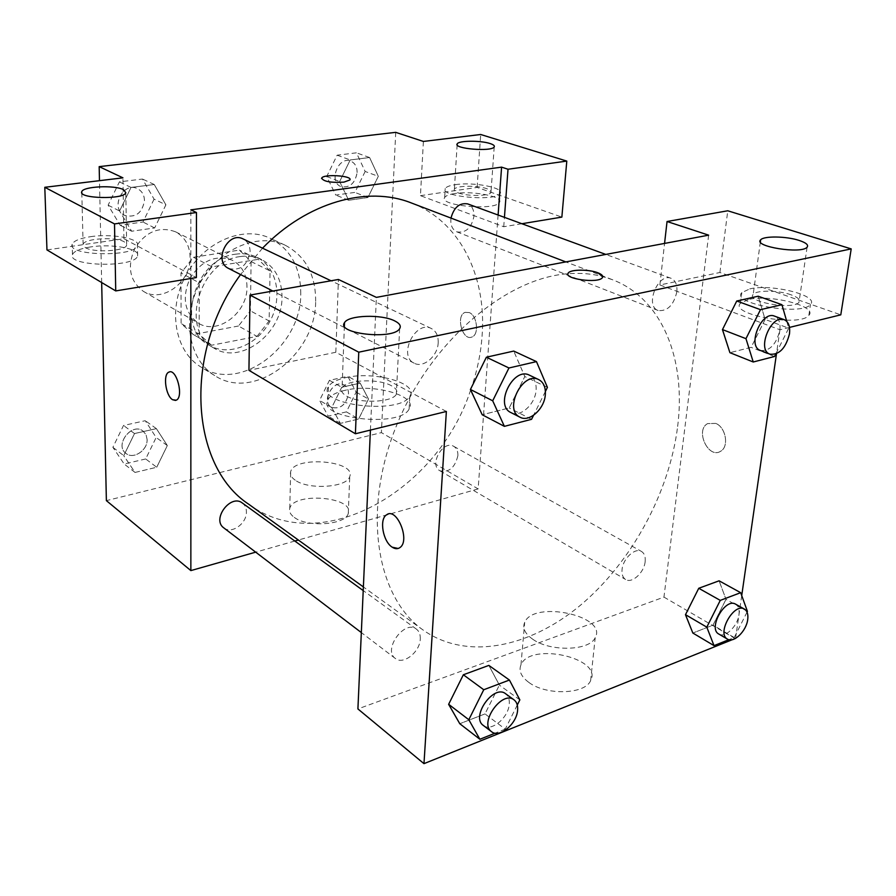 <?xml version="1.0" encoding="UTF-8"?>
<svg xmlns="http://www.w3.org/2000/svg" width="896" height="896" viewBox="0 0 896 896"><rect width="100%" height="100%" fill="white"/><g stroke="black" fill="none" stroke-linecap="round" stroke-linejoin="round"><path stroke-width="0.67" stroke-dasharray="4.48 3.36" d="M190.109 257.477C189.773 245.56 184.912 237.003 175.538 231.806C159.522 225.96 145.947 231.448 134.826 248.282C126.874 266.818 129.73 281.176 143.416 291.357C162.277 303.363 191.05 282.139 190.109 257.477M246.982 287C246.803 274.512 241.92 265.597 232.344 260.254C215.902 254.33 201.824 260.277 190.109 278.107C181.642 297.685 184.408 312.715 198.374 323.21C217.672 335.518 247.587 312.838 246.982 287M238.47 326.01L193.446 334.499L181.115 323.523L180.992 272.966L193.491 257.286L239.344 250.096L251.104 261.565L250.398 310.845L238.47 326.01L257.018 336.403L211.546 345.24L193.446 334.499M193.491 257.286L211.938 266.829L258.261 259.325L239.344 250.096M251.104 261.565L270.077 270.928L269.125 320.958L250.398 310.845M270.077 270.928L258.261 259.325M211.938 266.829L199.248 282.811L180.992 272.966M211.546 345.24L199.147 334.163L199.248 282.811M257.018 336.403L269.125 320.958M235.413 254.218C243.096 253.064 250.186 254.038 256.693 257.163C277.122 266.974 283.058 297.45 270.01 321.216C257.309 345.162 228.581 356.944 209.16 345.251C174.877 328.003 194.466 258.384 235.413 254.218M240.206 256.581C199.158 260.814 179.435 330.736 213.786 347.995C240.598 365.456 282.542 333.458 282.005 297.214C281.904 279.496 275.083 266.93 261.52 259.515C255.013 256.39 247.901 255.416 240.206 256.581M199.147 334.163L181.115 323.523M300.765 293.843C300.754 267.546 290.55 249.01 270.144 238.235C242.973 225.198 203.795 241.875 185.73 275.744C167.35 309.445 174.922 351.344 200.726 366.89C239.915 393.221 301.325 346.685 300.765 293.843M315.65 301.291C315.75 274.702 305.536 255.987 285.04 245.146C257.746 232.042 218.21 249.032 199.886 283.382C181.25 317.554 188.742 359.934 214.682 375.547C254.061 402.013 316.008 354.715 315.65 301.291M365.154 171.461L354.906 192.405L335.765 195.082L326.715 176.512L337.131 155.187L356.44 152.824L365.154 171.461L378.302 176.333L367.931 197.501L348.69 200.256L339.662 181.518L350.202 159.958L369.6 157.528L378.302 176.333L367.909 197.49L348.69 200.256L339.629 181.53M337.131 155.187L350.202 159.958L369.6 157.528L378.325 176.31M326.715 176.512L339.662 181.518L350.213 159.97M346.416 411.88L328.205 416.147L319.57 400.422L329.437 380.33L347.794 376.309L356.126 392.123L346.416 411.88L358.669 419.014L340.368 423.382L331.744 407.546L341.723 387.251L360.17 383.13L368.491 399.056L358.669 419.014L340.368 423.382L331.722 407.568L341.746 387.262M356.126 392.123L368.491 399.056L358.646 419.003M329.437 380.33L341.723 387.251L360.17 383.13L368.514 399.034M154.067 199.158L142.979 222.018L120.131 225.221L108.125 205.184L119.392 181.877L142.486 179.043L154.067 199.158L165.883 204.814L154.258 184.531L165.883 204.814L154.661 227.954L131.634 231.235L119.594 211.019L131.667 231.224L154.661 227.954L165.917 204.826M108.125 205.184L119.594 211.019L131.018 187.432L154.28 184.509L131.018 187.432L119.571 211.008M395.718 132.35L381.405 432.611L106.378 500.629M101.674 282.542L99.478 180.678M145.69 458.954L124.163 464.005L112.874 447.317L123.514 425.477L145.253 420.706L156.15 437.506L145.69 458.954L156.733 467.253L135.05 472.438L123.738 455.638L134.523 433.552L156.397 428.646L167.35 445.536L156.733 467.253L135.05 472.438L123.715 455.661M112.874 447.317L123.738 455.638L134.501 433.541L156.397 428.646L167.317 445.558L156.71 467.253M46.962 249.928L123.906 238.75L196.381 277.57M123.906 238.75L122.931 177.834M190.837 278.488L190.837 209.866M175.515 400.434L176.176 400.21C183.758 397.499 177.206 369.544 169.557 371.918M90.72 246.915C80.091 248.584 73.998 251.149 72.464 254.621C66.886 266.515 135.229 267.882 137.581 255.954C140.963 248.853 112.302 243.443 90.72 246.915M90.474 236.701C112.112 233.307 140.84 238.638 137.446 245.616C135.083 257.309 66.573 255.909 72.173 244.238C73.718 240.845 79.811 238.325 90.474 236.701M85.243 247.576C93.598 252.997 125.675 251.149 126.638 245.258L124.32 241.853C115.64 236.555 84.179 238.403 83.115 244.339L85.243 247.576M294.314 517.395C307.563 527.766 345.957 524.832 348.275 513.419C354.85 496.821 293.462 491.669 289.755 508.435C288.904 511.582 290.416 514.573 294.314 517.395M521.875 223.731L503.742 226.733L497.426 224.37L478.139 488.925L381.405 432.611M478.139 488.925L298.357 540.03M294.829 541.038L255.685 552.16M295.288 480.211C291.368 477.501 289.822 474.634 290.685 471.621C294.403 455.56 356.35 460.611 349.754 476.515C347.435 487.446 308.683 490.179 295.288 480.211M469.269 312.581L465.158 312.357C455.414 315.437 462.504 341.387 471.912 337.019C479.326 334.746 477.266 315.56 469.269 312.581C477.254 315.56 479.315 334.746 471.912 337.019C462.493 341.398 455.403 315.437 465.158 312.368L469.258 312.581M498.098 215.04L497.426 224.37L420.448 195.664L423.382 141.445M454.81 193.536C449.165 194.387 445.782 195.709 444.685 197.478C438.424 205.834 495.947 211.03 499.498 202.362C503.843 196.571 472.718 190.546 454.81 193.536M420.448 195.664L477.131 187.421L561.859 217.112M455.358 184.666C473.301 181.754 504.504 187.678 500.147 193.357C496.608 201.846 438.962 196.706 445.222 188.53C446.32 186.794 449.702 185.506 455.358 184.666M458.282 192.909C467.466 196.493 489.597 196.179 490.986 192.472C491.635 191.184 490.269 189.93 486.886 188.72C477.523 185.192 455.806 185.539 454.373 189.246C453.768 190.49 455.067 191.71 458.282 192.909M477.131 187.421L480.693 134.501M503.742 226.733L504.437 217.347M321.586 178.517C324.307 181.72 331.755 182.918 343.93 182.134L349.899 179.973M228.626 268.453C240.296 271.141 247.453 265.518 250.096 251.586C249.995 245.582 247.654 241.36 243.074 238.918M450.99 218.086C450.24 225.008 452.222 229.611 456.949 231.896C465.92 233.139 471.598 227.886 473.973 216.138C474.152 209.933 472.046 205.856 467.656 203.896M223.832 527.912C231.482 534.442 246.758 523.622 246.411 512.042C246.4 508.088 245.045 505.075 242.346 503.014M457.878 455.694C458.069 451.282 456.702 448.168 453.768 446.354C443.15 439.578 428.646 465.013 439.869 470.747C448.93 472.786 454.933 467.768 457.878 455.694M470.658 389.973C476.952 372.098 480.76 354.077 482.093 335.91C486.774 276.517 460.118 221.29 411.286 202.933M262.528 248.181L240.587 274.557M248.73 504.235C321.395 558.23 438.032 490.571 470.646 390.029M677.645 426.451C686.235 359.71 662.334 298.502 612.214 279.619L602.75 276.584C591.853 273.717 580.25 272.776 567.941 273.739C504.728 278.096 429.016 343.302 395.64 427.773C361.939 512.176 376.678 597.554 423.158 630.056C466.413 660.688 529.334 647.886 580.418 605.27C631.557 562.352 669.334 492.856 677.645 426.451M645.154 561.59C644.224 572.544 632.016 583.811 625.621 579.499C622.81 577.685 621.622 574.37 622.059 569.542C622.922 558.578 635.141 547.288 641.502 551.466C644.414 553.291 645.624 556.662 645.154 561.59M438.2 342.731C438.424 335.843 436.128 331.094 431.334 328.507C415.475 319.838 397.667 355.902 414.187 363.182C423.394 368.48 437.83 356.082 438.2 342.731M676.838 291.894C677.432 284.85 675.494 280.314 671.048 278.286C657.933 272.552 644.515 306.174 658.146 310.498C667.397 311.494 673.624 305.301 676.838 291.894M420.28 639.005C420.47 634.547 419.194 631.254 416.427 629.138C404.522 619.304 382.525 649.858 395.36 658.482C403.2 665.258 420.034 651.986 420.28 639.005M708.646 235.166L663.958 597.106L357.907 708.938M370.418 430.08L376.376 297.382M567.918 273.874C566.35 279.619 598.864 283.304 602.336 277.738L602.739 276.819M391.518 385.795C378.627 378.246 345.822 379.613 342.07 387.946C340.626 390.746 342.104 393.434 346.506 396.043C358.893 403.794 392.504 402.55 396.312 394.274C397.914 391.294 396.323 388.472 391.518 385.795M345.453 377.709C373.934 370.686 419.171 383.197 409.819 396.166C400.456 415.15 315.515 404.981 328.44 386.669C330.826 382.726 336.504 379.736 345.453 377.709M344.971 390.331C336.045 392.403 330.389 395.45 328.014 399.47C315.112 418.107 399.762 428.389 409.114 409.069C418.454 395.853 373.374 383.163 344.971 390.331M791.112 294.818C778.478 290.192 756.224 289.946 753.211 294.414C745.562 301.829 793.453 310.24 798.974 302.322C800.643 299.858 798.022 297.349 791.112 294.818M749.728 288.926C771.098 283.45 819.65 295.512 810.488 304.461C802.077 316.333 730.318 303.621 741.843 292.6L749.728 288.926M748.294 299.566L740.41 303.318C728.885 314.552 800.43 327.443 808.853 315.336C818.026 306.219 769.63 293.966 748.294 299.566M789.488 327.41L779.934 329.75L659.87 284.962L719.914 272.496L840.784 314.843M719.914 272.496L727.765 210.784M659.87 284.962L664.563 243.421M446.365 411.477L335.832 352.262L248.942 370.317M335.832 352.262L338.419 279.474M547.422 387.374L524.798 376.555L509.197 407.96L482.205 414.747L509.23 407.971L524.798 376.555L513.733 351.075L524.832 376.522M470.434 389.469L486.416 357.224M448.65 704.29L463.366 674.778M519.848 699.866L499.374 685.093L488.846 665.403L499.408 685.07M517.283 705.018L505.243 729.12L485.005 713.91L499.374 685.093L484.982 713.91M485.005 713.91L459.782 723.722L485.005 713.91M685.496 614.678L698.779 588.28M747.421 611.363L725.995 599.357L719.096 580.81L726.018 599.323M725.995 599.357L712.981 625.173L692.843 633.035L713.003 625.184L725.995 599.357M765.117 319.446L751.117 347.346L729.915 352.677L751.139 347.357L765.117 319.446L758.162 296.206L765.117 319.446L788.715 328.182L775.746 354.054M722.478 329.582L736.77 301.034M779.934 329.75L776.485 353.752M741.72 595.605L735.571 638.366M528.886 682.45C546.19 695.632 585.066 694.422 590.621 680.658C603.299 657.866 529.838 641.693 520.968 664.866C518.515 670.846 521.158 676.704 528.886 682.45M735.515 638.77L663.958 597.106M532.784 639.262C524.944 633.718 522.245 628.074 524.698 622.328C533.568 600.051 607.902 615.742 595.213 637.661C589.669 650.91 550.334 651.986 532.784 639.262M715.814 423.416L707.65 423.584C694.803 430.181 708.478 459.446 720.675 451.237C729.254 446.734 725.883 427.314 715.814 423.416C725.872 427.314 729.254 446.734 720.664 451.237C708.478 459.446 694.803 430.181 707.638 423.584L715.814 423.416M398.182 548.475L399.84 547.646C409.808 541.576 398.742 509.992 388.147 514.091M747.04 612.125L734.238 637.538L728.84 639.699M718.794 634.043C725.077 638.322 737.688 626.125 738.976 614.645C739.614 609.47 738.506 605.987 735.65 604.184M734.238 637.538L713.003 625.184M505.243 729.12L495.062 733.197M483.314 725.424C491.131 732.234 508.648 717.64 509.264 703.987C509.6 699.294 508.379 695.89 505.624 693.75M786.744 321.362L788.715 328.182M760.402 350.459C769.675 351.288 776.16 344.579 779.845 330.355C780.674 322.907 778.882 318.158 774.48 316.12M774.514 356.496L751.139 347.357M545.395 391.462L533.579 415.274M510.888 412.552C520.184 417.928 535.315 404.365 536.088 390.152C536.514 382.827 534.307 377.843 529.469 375.2M531.563 419.317L509.23 407.971M348.499 393.859C348.555 389.749 347.144 386.803 344.266 385.045C333.805 378.426 320.51 401.632 331.509 407.31C340.334 409.483 345.99 405.003 348.499 393.859C348.522 389.726 347.11 386.792 344.221 385.022C333.76 378.403 320.466 401.61 331.475 407.288C340.29 409.461 345.957 404.981 348.466 393.837M331.744 407.546L319.57 400.422M360.17 383.13L347.794 376.309M340.368 423.382L328.205 416.147M147.134 439.544L146.037 434.683L143.058 431.077C131.779 421.982 114.061 445.256 126.045 453.488C133.459 459.771 147.728 450.262 147.134 439.544L146.003 434.65L143.024 431.043C131.734 421.96 114.027 445.222 126.011 453.454C133.426 459.749 147.694 450.24 147.09 439.522M134.501 433.541L123.514 425.477M156.397 428.646L145.253 420.706M167.317 445.558L156.15 437.506M135.05 472.438L124.163 464.005M357.146 172.514C357.134 166.802 354.995 163.005 350.706 161.123C338.094 155.781 328.25 182.37 341.208 186.67C349.877 188.003 355.186 183.277 357.146 172.514M369.6 157.528L356.44 152.824M367.931 197.501L354.906 192.405M348.69 200.256L335.765 195.082M357.101 172.502C357.101 166.79 354.95 162.994 350.672 161.112C338.061 155.77 328.205 182.358 341.174 186.659C349.832 187.981 355.152 183.266 357.101 172.502M144.491 200.413C144.256 194.936 141.949 191.038 137.57 188.72C123.11 180.992 109.693 208.6 124.622 215.354C135.699 218.064 142.318 213.08 144.491 200.413M131.018 187.432L119.392 181.877M154.28 184.509L142.486 179.043M154.661 227.954L142.979 222.018M131.634 231.235L120.131 225.221M144.458 200.39C144.222 194.914 141.915 191.016 137.525 188.698C123.066 180.97 109.659 208.589 124.578 215.331C135.666 218.042 142.285 213.069 144.458 200.39M143.416 291.357L198.374 323.21M175.538 231.806L232.344 260.254M261.52 259.515L256.693 257.163M213.786 347.995L209.16 345.251M209.81 344.277L191.722 333.547M285.04 245.146L270.144 238.235M214.682 375.547L200.726 366.89M137.581 255.954L137.446 245.616M72.464 254.621L72.173 244.238M81.794 192.808L83.115 244.339M125.821 192.73L126.638 245.258M348.275 513.419L349.754 476.515M289.755 508.435L290.685 471.621M499.498 202.362L500.147 193.357M444.685 197.478L445.222 188.53M457.139 144.827L454.373 189.246M494.211 146.922L490.986 192.472M612.214 279.619L565.824 261.912M423.158 630.056L363.384 586.936M439.869 470.747L625.621 579.499M453.768 446.354L641.502 551.466M431.334 328.507L331.038 280.784M414.187 363.182L272.877 291.043M671.048 278.286L605.808 254.43M658.146 310.498L456.949 231.896M416.427 629.138L363.216 590.587M395.36 658.482L361.334 632.576M344.378 326.122L342.07 387.946M399.65 328.642L396.312 394.274M409.114 409.069L409.819 396.166M328.014 399.47L328.44 386.669M760.357 241.92L753.211 294.414M807.106 247.195L798.974 302.322M808.853 315.336L810.488 304.461M740.41 303.318L741.843 292.6M590.621 680.658L595.213 637.661M520.968 664.866L524.698 622.328"/><path stroke-width="1.34" d="M99.478 180.678L99.176 166.634L395.718 132.35L423.382 141.445L480.693 134.501L566.798 161.09L508.021 169.243L501.592 167.138L498.098 215.04M255.685 552.16L190.859 570.595L106.378 500.629L101.674 282.542M169.557 371.918L168.93 372.12C162.758 374.17 165.592 395.651 172.536 399.683C165.581 395.651 162.747 374.17 168.918 372.12C176.523 367.898 184.128 397.275 176.176 400.221L172.525 399.694L175.515 400.434M501.592 167.138L190.837 209.866L196.47 212.52L196.381 277.57L115.73 290.92L46.962 249.928L44.8 187.298L122.931 177.834L99.176 166.634M190.859 570.595L190.837 278.488M123.491 189.661C114.71 184.856 82.858 186.368 81.76 191.71C77.952 198.722 124.197 199.763 125.821 192.73L123.491 189.661M115.73 290.92L114.509 223.91L44.8 187.298M196.47 212.52L114.509 223.91M298.357 540.03L294.829 541.038M566.798 161.09L561.859 217.112L521.875 223.731M490.034 143.528C480.547 140.336 458.618 140.538 457.195 143.864C453.04 148.758 491.882 151.995 494.211 146.922C494.85 145.768 493.461 144.637 490.034 143.528M504.437 217.347L508.021 169.243M343.93 182.134C330.747 182.874 323.344 181.53 321.709 178.102C323.422 173.746 352.957 175.683 349.899 179.962L343.93 182.134M349.899 179.973C352.957 175.694 323.422 173.757 321.698 178.114L321.586 178.517M331.038 280.784L243.074 238.918C227.942 230.776 212.968 261.43 228.626 268.453L272.877 291.043M605.808 254.43L467.656 203.896C459.469 202.63 453.914 207.368 450.99 218.086M363.216 590.587L242.346 503.014C230.709 493.562 211.4 519.445 223.832 527.912L361.334 632.576M565.824 261.912L411.286 202.933C367.562 185.483 307.205 201.958 262.528 248.181M240.587 274.557C182.616 353.562 190.467 466.234 248.73 504.235L363.384 586.936M708.646 235.166L376.376 297.382L338.419 279.474L250.018 295.075L358.758 352.184L851.2 248.898L727.765 210.784L667.05 221.502L708.646 235.166M735.571 638.366L423.976 763.65L357.907 708.938L370.418 430.08M602.739 276.819L597.934 272.821C602 274.434 603.467 276.069 602.336 277.726C598.36 283.808 562.71 278.779 568.299 272.978C570.606 269.293 589.042 269.203 597.934 272.81C589.042 269.214 570.606 269.304 568.299 272.989L567.918 273.874M394.744 320.925C399.627 323.378 401.274 325.942 399.65 328.642C393.445 340.133 335.776 333.771 344.512 322.661C348.286 315.112 381.595 314.014 394.744 320.925M799.008 240.386C806.053 242.704 808.741 244.978 807.106 247.195C801.64 254.318 752.998 246.512 760.637 239.859C763.616 235.838 786.15 236.152 799.008 240.386M851.2 248.898L840.784 314.843L789.488 327.41M664.563 243.421L667.05 221.502M250.018 295.075L248.942 370.317L355.398 433.765L446.365 411.477L423.976 763.65M355.398 433.765L358.758 352.184M533.579 415.274L531.563 419.317L504.381 426.35L482.205 414.747L470.4 389.502M508.95 367.987L486.382 357.213L513.733 351.075L486.382 357.213L470.434 389.469L492.699 400.803L508.95 367.987L536.469 361.614L547.422 387.374L545.395 391.462M483.75 689.741L463.344 674.766L488.846 665.403L463.344 674.766L448.65 704.29L468.81 719.723L483.75 689.741L509.421 680.042L519.848 699.866L517.283 705.018M495.062 733.197L479.875 739.267L459.782 723.722L448.616 704.323M720.272 600.387L698.757 588.28L719.096 580.81L698.757 588.28L685.496 614.678L706.81 627.155L720.272 600.387L740.667 592.682L747.421 611.363L747.04 612.125M728.84 639.699L714.011 645.624L692.843 633.035L685.474 614.701M775.746 354.054L774.514 356.496L753.245 361.995L729.915 352.677L722.445 329.605M760.48 309.669L736.747 301.011L758.162 296.206L736.747 301.011L722.478 329.582L745.965 338.666L760.48 309.669L781.939 304.696L786.744 321.362M776.485 353.752L741.72 595.605M388.147 514.091L386.557 514.842C379.03 519.187 382.962 541.61 392.213 547.187C382.95 541.61 379.019 519.187 386.557 514.842C396.771 506.71 410.682 540.848 399.829 547.646C397.578 549.181 395.035 549.024 392.202 547.187L398.182 548.475M714.011 645.624L706.81 627.155M744.408 609.09L735.65 604.184C725.278 597.352 707.661 628.555 718.794 634.043L727.474 639.128C733.734 643.395 746.379 631.109 747.712 619.573C748.362 614.387 747.264 610.893 744.408 609.09C734.059 602.269 716.352 633.651 727.474 639.128M740.667 592.682L719.096 580.81M692.843 633.035L685.496 614.678M479.875 739.267L468.81 719.723M513.99 699.821L505.624 693.75C493.752 683.872 470.445 716.867 483.314 725.424L491.568 731.707C499.374 738.517 516.958 723.789 517.608 710.08C517.955 705.376 516.746 701.949 513.99 699.821C502.13 689.931 478.699 723.162 491.568 731.707M509.421 680.042L488.846 665.403M459.782 723.722L448.65 704.29M753.245 361.995L745.965 338.666M784.157 319.659L774.48 316.12C761.466 310.352 746.816 346.214 760.402 350.459L769.966 354.189C779.24 355.006 785.747 348.253 789.466 333.95C790.328 326.469 788.558 321.698 784.157 319.659C771.154 313.891 756.392 349.966 769.966 354.189M781.939 304.696L758.162 296.206M729.915 352.677L722.478 329.582M504.381 426.35L492.699 400.803M538.731 379.613L529.469 375.2C513.464 366.374 494.155 405.261 510.888 412.552L520.027 417.211C529.312 422.598 544.51 408.923 545.328 394.632C545.776 387.262 543.57 382.245 538.731 379.613C522.726 370.776 503.272 409.92 520.027 417.211M536.469 361.614L513.733 351.075M482.205 414.747L470.434 389.469M81.76 191.71L81.794 192.808M457.195 143.864L457.139 144.827M344.512 322.661L344.378 326.122M760.637 239.859L760.357 241.92"/></g></svg>
